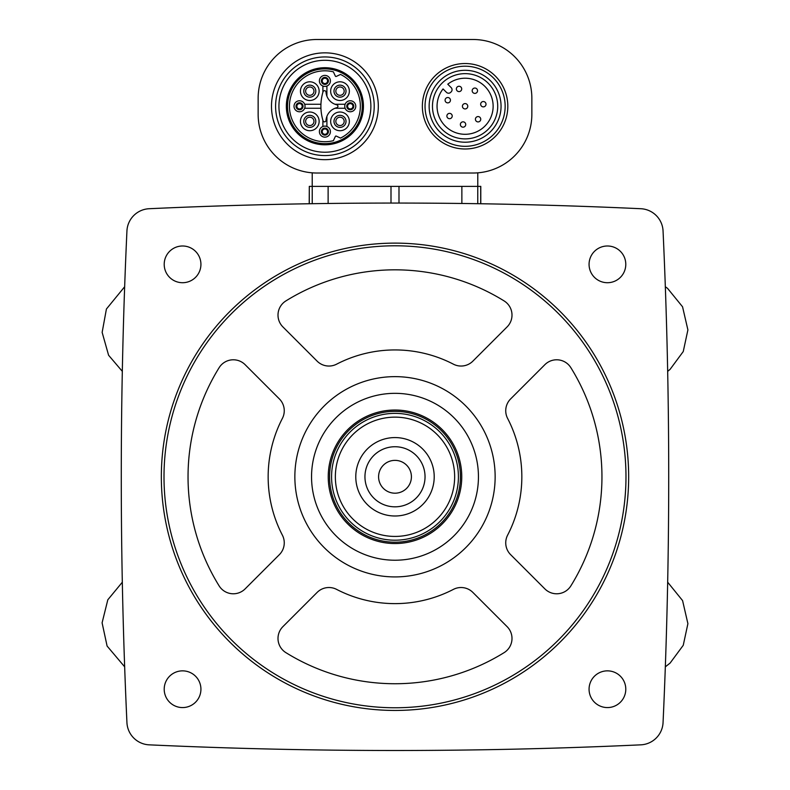 <?xml version="1.0" encoding="UTF-8"?>
<svg xmlns="http://www.w3.org/2000/svg" width="790" height="790" viewBox="0 0 790 790"><rect width="100%" height="100%" fill="white"/><g stroke="black" fill="none" stroke-linecap="round" stroke-linejoin="round"><path stroke-width="1.19" d="M126.933 230.986A5344.182 5344.182 0 0 0 126.933 722.574A23.364 23.364 0 0 0 149.201 744.842A5344.182 5344.182 0 0 0 640.789 744.842A23.364 23.364 0 0 0 663.057 722.574A5344.182 5344.182 0 0 0 663.057 230.986A23.364 23.364 0 0 0 640.789 208.718A5344.182 5344.182 0 0 0 149.201 208.718A23.364 23.364 0 0 0 126.933 230.986M309.305 203.751L309.305 186.371L480.784 186.371L480.784 203.751M480.695 203.751L480.695 186.371M322.893 120.278L322.893 126.499M326.902 126.499L326.902 116.377M320.938 104.26L304.663 104.26M304.663 108.26L320.938 108.26M322.893 86.021L322.893 92.242M326.902 96.143L326.902 86.021M335.019 108.26L345.141 108.26M345.141 104.26L335.019 104.26M473.111 39.5L316.889 39.5A58.746 58.746 0 0 0 258.142 98.246L258.142 114.273A58.746 58.746 0 0 0 316.889 173.02L473.111 173.02A58.746 58.746 0 0 0 531.858 114.273L531.858 98.246A58.746 58.746 0 0 0 473.111 39.5M477.782 172.832L477.782 186.371M312.218 172.832L312.218 186.371M505.156 106.265A40.053 40.053 0 0 0 445.066 71.574A40.053 40.053 0 0 0 445.066 140.946A40.053 40.053 0 0 0 505.156 106.265M501.058 106.265A35.965 35.965 0 0 0 447.11 75.119A35.965 35.965 0 0 0 447.11 137.401A35.965 35.965 0 0 0 501.058 106.265A35.965 35.965 0 0 0 447.11 75.119A35.965 35.965 0 0 0 447.11 137.401A35.965 35.965 0 0 0 501.058 106.265M447.772 84.214A28.035 28.035 0 0 1 492.447 100.083A28.035 28.035 0 0 1 458.921 133.609A28.035 28.035 0 0 1 443.052 88.934L446.449 92.331A3.002 3.002 0 0 0 450.695 92.331L451.169 91.867A3.002 3.002 0 0 0 451.169 87.611L447.772 84.214M486.008 104.201A2.666 2.666 0 0 1 483.342 106.877A2.666 2.666 0 0 1 480.666 104.201A2.666 2.666 0 0 1 483.342 101.535A2.666 2.666 0 0 1 486.008 104.201M480.745 119.241A2.666 2.666 0 0 0 476.745 116.93A2.666 2.666 0 0 0 476.745 121.551A2.666 2.666 0 0 0 480.745 119.241M477.535 90.712A2.666 2.666 0 0 0 473.526 88.401A2.666 2.666 0 0 0 473.526 93.032A2.666 2.666 0 0 0 477.535 90.712M467.769 106.265A2.666 2.666 0 0 0 463.76 103.944A2.666 2.666 0 0 0 463.76 108.576A2.666 2.666 0 0 0 467.769 106.265M465.715 124.504A2.666 2.666 0 0 0 461.706 122.193A2.666 2.666 0 0 0 461.706 126.815A2.666 2.666 0 0 0 465.715 124.504M461.706 88.934A2.666 2.666 0 0 0 457.696 86.624A2.666 2.666 0 0 0 457.696 91.245A2.666 2.666 0 0 0 461.706 88.934M452.216 116.031A2.666 2.666 0 0 0 448.216 113.721A2.666 2.666 0 0 0 448.216 118.342A2.666 2.666 0 0 0 452.216 116.031M450.438 100.202A2.666 2.666 0 0 0 446.429 97.881A2.666 2.666 0 0 0 446.429 102.512A2.666 2.666 0 0 0 450.438 100.202M378.311 106.265A53.404 53.404 0 0 0 298.195 60.01A53.404 53.404 0 0 0 298.195 152.51A53.404 53.404 0 0 0 378.311 106.265M374.213 106.265A49.316 49.316 0 0 0 300.24 63.556A49.316 49.316 0 0 0 300.24 148.964A49.316 49.316 0 0 0 374.213 106.265A49.316 49.316 0 0 0 300.24 63.556A49.316 49.316 0 0 0 300.24 148.964A49.316 49.316 0 0 0 374.213 106.265M363.44 106.265A38.542 38.542 0 0 0 305.631 72.877A38.542 38.542 0 0 0 305.631 139.642A38.542 38.542 0 0 0 363.44 106.265M362.284 106.265A37.387 37.387 0 0 0 306.204 73.885A37.387 37.387 0 0 0 306.204 138.635A37.387 37.387 0 0 0 362.284 106.265M340.529 74.438A35.451 35.451 0 0 1 340.529 138.082L336.254 136.087A0.672 0.672 0 0 0 335.375 136.413L333.38 140.679A35.451 35.451 0 0 1 289.446 106.265A35.451 35.451 0 0 1 333.38 71.841L335.375 76.107A0.672 0.672 0 0 0 336.254 76.433L340.529 74.438M323.051 91.739A50.066 50.066 0 0 0 323.051 120.791A1.521 1.521 0 0 0 326.013 120.445A14.022 14.022 0 0 1 336.777 107.726A1.501 1.501 0 0 0 336.777 104.803A14.022 14.022 0 0 1 326.013 92.075A1.521 1.521 0 0 0 323.051 91.739M342.959 88.203A4.177 4.177 0 0 1 341.606 95.007A4.177 4.177 0 0 1 335.829 91.156A4.177 4.177 0 0 1 342.959 88.203M330.654 91.156A9.342 9.342 0 0 1 344.677 83.059A9.342 9.342 0 0 1 344.677 99.244A9.342 9.342 0 0 1 330.654 91.156M312.741 88.203A4.177 4.177 0 0 1 311.388 95.007A4.177 4.177 0 0 1 305.621 91.156A4.177 4.177 0 0 1 312.741 88.203M300.447 91.156A9.342 9.342 0 0 1 314.469 83.059A9.342 9.342 0 0 1 314.469 99.244A9.342 9.342 0 0 1 300.447 91.156M312.741 118.421A4.177 4.177 0 0 1 311.388 125.225A4.177 4.177 0 0 1 305.621 121.364A4.177 4.177 0 0 1 312.741 118.421M300.447 121.364A9.342 9.342 0 0 1 314.469 113.276A9.342 9.342 0 0 1 314.469 129.461A9.342 9.342 0 0 1 300.447 121.364M342.959 118.421A4.177 4.177 0 0 1 341.606 125.225A4.177 4.177 0 0 1 335.829 121.364A4.177 4.177 0 0 1 342.959 118.421M330.654 121.364A9.342 9.342 0 0 1 344.677 113.276A9.342 9.342 0 0 1 344.677 129.461A9.342 9.342 0 0 1 330.654 121.364M352.942 106.265A2.666 2.666 0 0 1 350.266 108.931A2.666 2.666 0 0 1 347.6 106.265A2.666 2.666 0 0 1 350.266 103.589A2.666 2.666 0 0 1 352.942 106.265M344.756 106.265A5.51 5.51 0 0 1 353.021 101.495A5.51 5.51 0 0 1 353.021 111.035A5.51 5.51 0 0 1 344.756 106.265A5.51 5.51 0 0 1 353.021 101.495A5.51 5.51 0 0 1 353.021 111.035A5.51 5.51 0 0 1 344.756 106.265M327.574 80.896A2.666 2.666 0 0 1 324.897 83.562A2.666 2.666 0 0 1 322.231 80.896A2.666 2.666 0 0 1 324.897 78.22A2.666 2.666 0 0 1 327.574 80.896M319.387 80.896A5.51 5.51 0 0 1 327.653 76.126A5.51 5.51 0 0 1 327.653 85.666A5.51 5.51 0 0 1 319.387 80.896A5.51 5.51 0 0 1 327.653 76.126A5.51 5.51 0 0 1 327.653 85.666A5.51 5.51 0 0 1 319.387 80.896M302.195 106.265A2.666 2.666 0 0 1 299.529 108.931A2.666 2.666 0 0 1 296.862 106.265A2.666 2.666 0 0 1 299.529 103.589A2.666 2.666 0 0 1 302.195 106.265M294.018 106.265A5.51 5.51 0 0 1 302.284 101.495A5.51 5.51 0 0 1 302.284 111.035A5.51 5.51 0 0 1 294.018 106.265A5.51 5.51 0 0 1 302.284 101.495A5.51 5.51 0 0 1 302.284 111.035A5.51 5.51 0 0 1 294.018 106.265M327.574 131.634A2.666 2.666 0 0 1 324.897 134.3A2.666 2.666 0 0 1 322.231 131.634A2.666 2.666 0 0 1 324.897 128.958A2.666 2.666 0 0 1 327.574 131.634M319.387 131.634A5.51 5.51 0 0 1 327.653 126.864A5.51 5.51 0 0 1 327.653 136.403A5.51 5.51 0 0 1 319.387 131.634A5.51 5.51 0 0 1 327.653 126.864A5.51 5.51 0 0 1 327.653 136.403A5.51 5.51 0 0 1 319.387 131.634M309.206 203.751L309.305 186.371M625.789 264.354A18.358 18.358 0 0 0 598.247 248.455A18.358 18.358 0 0 0 598.247 280.252A18.358 18.358 0 0 0 625.789 264.354M625.789 689.216A18.358 18.358 0 0 0 598.247 673.317A18.358 18.358 0 0 0 598.247 705.115A18.358 18.358 0 0 0 625.789 689.216M200.927 264.354A18.358 18.358 0 0 0 173.385 248.455A18.358 18.358 0 0 0 173.385 280.252A18.358 18.358 0 0 0 200.927 264.354M200.927 689.216A18.358 18.358 0 0 0 173.385 673.317A18.358 18.358 0 0 0 173.385 705.115A18.358 18.358 0 0 0 200.927 689.216M161.338 476.785A233.662 233.662 0 0 1 511.831 274.426A233.662 233.662 0 0 1 511.831 679.143A233.662 233.662 0 0 1 161.338 476.785M164.004 476.785A230.996 230.996 0 0 1 510.488 276.737A230.996 230.996 0 0 1 510.488 676.823A230.996 230.996 0 0 1 164.004 476.785M219.136 367.676A206.96 206.96 0 0 0 219.136 585.894A16.689 16.689 0 0 0 245.117 588.896L279.374 554.649A16.689 16.689 0 0 0 282.385 535.166A126.844 126.844 0 0 1 282.385 418.404A16.689 16.689 0 0 0 279.374 398.92L245.117 364.674A16.689 16.689 0 0 0 219.136 367.676M282.889 626.658A16.689 16.689 0 0 0 285.891 652.639A206.96 206.96 0 0 0 504.109 652.639A16.689 16.689 0 0 0 507.111 626.658L472.854 592.411A16.689 16.689 0 0 0 453.381 589.389A126.844 126.844 0 0 1 336.619 589.389A16.689 16.689 0 0 0 317.136 592.411L282.889 626.658M285.891 300.921A16.689 16.689 0 0 0 282.889 326.902L317.136 361.158A16.689 16.689 0 0 0 336.619 364.17A126.844 126.844 0 0 1 453.381 364.17A16.689 16.689 0 0 0 472.854 361.158L507.111 326.902A16.689 16.689 0 0 0 504.109 300.921A206.96 206.96 0 0 0 285.891 300.921M510.626 398.92A16.689 16.689 0 0 0 507.605 418.404A126.844 126.844 0 0 1 507.605 535.166A16.689 16.689 0 0 0 510.626 554.649L544.873 588.896A16.689 16.689 0 0 0 570.854 585.894A206.96 206.96 0 0 0 570.854 367.676A16.689 16.689 0 0 0 544.873 364.674L510.626 398.92M294.858 476.785A100.142 100.142 0 0 1 445.066 390.053A100.142 100.142 0 0 1 445.066 563.507A100.142 100.142 0 0 1 294.858 476.785M311.546 476.785A83.454 83.454 0 0 1 436.722 404.51A83.454 83.454 0 0 1 436.722 549.05A83.454 83.454 0 0 1 311.546 476.785M378.588 476.785A16.412 16.412 0 0 1 403.206 462.565A16.412 16.412 0 0 1 403.206 490.995A16.412 16.412 0 0 1 378.588 476.785M364.95 476.785A30.04 30.04 0 0 1 410.02 450.764A30.04 30.04 0 0 1 410.02 502.796A30.04 30.04 0 0 1 364.95 476.785M355.786 476.785A39.214 39.214 0 0 1 414.602 442.825A39.214 39.214 0 0 1 414.602 510.745A39.214 39.214 0 0 1 355.786 476.785M335.355 476.785A59.645 59.645 0 0 1 424.822 425.129A59.645 59.645 0 0 1 424.822 528.441A59.645 59.645 0 0 1 335.355 476.785M331.573 476.785A63.427 63.427 0 0 1 426.709 421.86A63.427 63.427 0 0 1 426.709 531.71A63.427 63.427 0 0 1 331.573 476.785M329.568 476.785A65.422 65.422 0 0 1 427.706 420.122A65.422 65.422 0 0 1 427.706 533.438A65.422 65.422 0 0 1 329.568 476.785M328.235 476.785A66.765 66.765 0 0 1 428.378 418.967A66.765 66.765 0 0 1 428.378 534.603A66.765 66.765 0 0 1 328.235 476.785M507.822 106.265A42.729 42.729 0 0 0 443.733 69.253A42.729 42.729 0 0 0 443.733 143.267A42.729 42.729 0 0 0 507.822 106.265M497.72 106.265A32.627 32.627 0 0 0 448.779 78.013A32.627 32.627 0 0 0 448.779 134.517A32.627 32.627 0 0 0 497.72 106.265M370.875 106.265A45.978 45.978 0 0 0 301.908 66.449A45.978 45.978 0 0 0 301.908 146.071A45.978 45.978 0 0 0 370.875 106.265M333.992 91.156A6.004 6.004 0 0 1 343.008 85.952A6.004 6.004 0 0 1 343.008 96.36A6.004 6.004 0 0 1 333.992 91.156M303.785 91.156A6.004 6.004 0 0 1 312.8 85.952A6.004 6.004 0 0 1 312.8 96.36A6.004 6.004 0 0 1 303.785 91.156M303.785 121.364A6.004 6.004 0 0 1 312.8 116.16A6.004 6.004 0 0 1 312.8 126.568A6.004 6.004 0 0 1 303.785 121.364M333.992 121.364A6.004 6.004 0 0 1 343.008 116.16A6.004 6.004 0 0 1 343.008 126.568A6.004 6.004 0 0 1 333.992 121.364M346.761 106.265A3.506 3.506 0 0 1 352.024 103.223A3.506 3.506 0 0 1 352.024 109.297A3.506 3.506 0 0 1 346.761 106.265M321.392 80.896A3.506 3.506 0 0 1 326.655 77.855A3.506 3.506 0 0 1 326.655 83.928A3.506 3.506 0 0 1 321.392 80.896M296.023 106.265A3.506 3.506 0 0 1 301.286 103.223A3.506 3.506 0 0 1 301.286 109.297A3.506 3.506 0 0 1 296.023 106.265M321.392 131.634A3.506 3.506 0 0 1 326.655 128.592A3.506 3.506 0 0 1 326.655 134.665A3.506 3.506 0 0 1 321.392 131.634M312.228 203.702L312.228 186.371M328.126 203.484L328.126 186.371M391.001 203.07L391.001 186.371M398.99 203.07L398.99 186.371M461.864 203.484L461.864 186.371M477.762 203.702L477.762 186.371M124.662 286.74L106.413 309.028L102.147 332.383L108.585 355.233L122.322 371.359M122.322 582.21L107.815 599.788L102.098 622.826L107.094 646.042L124.662 666.829M667.678 371.359L670.098 369.345L683.251 351.54L687.902 329.904L682.55 306.777L667.56 288.37L665.338 286.74M665.338 666.829L670.098 663.087L683.251 645.292L687.902 623.656L682.58 600.598L667.678 582.21"/></g></svg>
